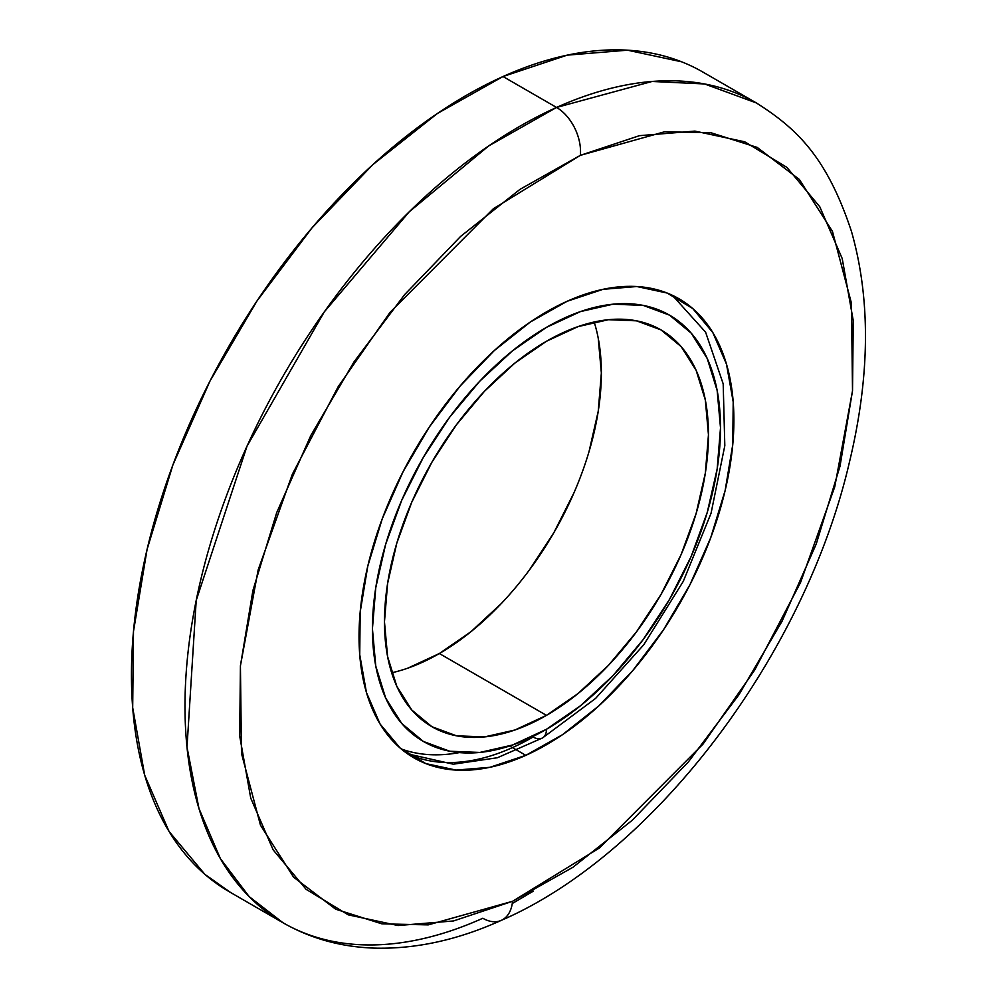 <?xml version="1.0" encoding="UTF-8"?>
<svg xmlns="http://www.w3.org/2000/svg" width="998" height="998" viewBox="0 0 998 998"><rect width="100%" height="100%" fill="white"/><g stroke="black" fill="none" stroke-linecap="round" stroke-linejoin="round"><path stroke-width="1.5" d="M407.758 668.186L439.357 653.528L546.467 715.366A229.091 132.272 -60 0 1 431.922 726.719A229.091 132.272 -60 0 1 396.805 543.137A229.091 132.272 -60 0 1 546.467 341.254L578.067 326.608L608.456 319.709L636.462 320.82L661.013 329.914L681.16 346.63L696.13 370.32L705.349 400.098L708.455 434.791L705.349 473.077L696.13 513.496L681.16 554.476L661.013 594.446L636.462 631.884L608.456 665.342L578.067 693.523L546.467 715.366L514.856 730.025L484.467 736.923L456.46 735.8L431.922 726.719L411.775 710.002L396.805 686.3L387.586 656.534L384.467 621.841L387.586 583.556L396.805 543.137L411.775 502.156L431.922 462.174L456.46 424.749L484.467 391.291L514.856 363.097L546.467 341.254A229.091 132.272 -60 0 1 661.013 329.914A229.091 132.272 -60 0 1 696.13 513.483A229.091 132.272 -60 0 1 546.467 715.366L439.357 653.528A229.091 132.272 120 0 0 594.172 322.017M459.367 752.592A265.069 153.031 -60 0 1 401.221 748.962M407.621 753.864L453.292 764.194L497.378 757.744L542.538 737.946A18.937 10.928 -120 0 0 546.467 729.276A18.937 10.928 60 0 1 542.538 737.946A18.937 10.928 60 0 1 533.082 737.011A265.069 153.031 -60 0 1 407.409 753.715M546.467 729.276A246.132 142.103 -60 0 1 372.429 628.79A246.132 142.103 -60 0 1 546.467 327.344L512.51 350.809L479.863 381.099L449.774 417.039L423.401 457.259L401.757 500.21L385.677 544.234L375.772 587.66L372.429 628.79L375.772 666.078L385.677 698.051L401.757 723.513L423.401 741.477L449.774 751.232L479.863 752.442L512.51 745.019L546.467 729.276L580.424 705.811L613.071 675.534L643.161 639.581L669.533 599.361L691.177 556.422L707.258 512.386L717.163 468.973L720.506 427.83L717.163 390.555L707.258 358.569L691.177 333.12L669.533 315.156L643.161 305.388L613.071 304.19L580.424 311.601L546.467 327.344A246.132 142.103 -60 0 1 720.506 427.83A246.132 142.103 -60 0 1 546.467 729.276M391.653 672.777A229.091 132.272 120 0 0 439.357 653.528L470.969 631.697L501.358 603.503M529.364 570.045L553.902 532.608L574.05 492.638M589.02 451.657L598.239 411.238L601.357 372.953L598.239 338.26M509.629 745.993L525.821 755.336A265.069 153.031 -60 0 1 413.933 757.869A265.069 153.031 -60 0 1 377.518 532.134A265.069 153.031 -60 0 1 567.114 301.284L530.375 321.98L494.247 350.61L460.128 386.051L429.34 426.982L403.042 471.792L382.259 518.773L367.788 566.128L360.178 612.024L359.729 654.713L366.453 692.537L380.101 724.049L400.136 748.038L425.809 763.595L456.098 770.094L489.881 767.312L525.821 755.336L562.56 734.653L598.688 706.023L632.794 670.569L663.595 629.651L689.892 584.84L710.676 537.847L725.147 490.492L732.757 444.597L733.206 401.92L726.469 364.095L712.822 332.571L692.787 308.582L667.126 293.038L636.824 286.526L603.054 289.32L567.114 301.284A265.069 153.031 -60 0 1 679.002 298.764A265.069 153.031 -60 0 1 715.404 524.499A265.069 153.031 -60 0 1 525.821 755.336L517.451 750.508M681.609 61.801L627.493 50.187L567.188 55.152L503.004 76.534A473.326 273.277 120 0 0 164.458 488.746A473.326 273.277 120 0 0 229.478 891.85L283.02 922.776A473.326 273.277 -60 0 1 218.001 519.671A473.326 273.277 -60 0 1 556.547 107.447L503.004 76.534L556.547 107.447L488.658 145.958L409.267 211.776L324.313 311.863L247.03 446.131L196.207 600.434L187 747.14L198.964 808.517L220.396 858.642L249.188 896.628L283.02 922.776C310.54 938.494 340.817 946.927 373.876 948.1C415.268 949.298 457.733 940.054 501.295 920.368C655.075 853.814 805.274 653.765 849.56 461.637C870.119 375.784 870.743 299.026 851.444 231.349C826.943 157.534 797.402 128.929 756.347 102.931L704.563 83.957L652.093 81.462L556.547 107.447A37.862 24.139 65.8 0 1 580.374 155.339A37.862 24.139 -114.2 0 0 556.547 107.447A473.326 273.277 -60 0 1 756.347 102.931L702.804 72.018A473.326 273.277 120 0 0 503.004 76.534L437.398 113.485L372.89 164.595L311.975 227.906L256.973 300.984L210.017 380.999L172.904 464.906L147.068 549.461L133.483 631.435L132.684 707.644L144.698 775.197L169.061 831.471L204.839 874.31L230.588 892.499M501.37 920.331A37.862 24.139 -114.2 0 0 512.548 901.294A37.862 24.139 65.8 0 1 501.37 920.331A37.862 24.139 65.8 0 1 482.82 918.26A473.326 273.277 -60 0 1 283.02 922.776M512.548 901.294L428.217 924.884L381.872 923.836L335.702 909.215L293.587 877.18L260.466 825.184L241.491 753.428L240.418 665.841L258.183 569.808L292.389 474.15L338.185 386.688L389.969 312.449L493.324 208.769L580.374 155.339L639.431 135.678L694.92 131.1L744.695 141.791L786.848 167.327L819.77 206.748L842.2 258.519L853.253 320.657L852.517 390.779L840.017 466.191L816.239 543.985L782.095 621.168L738.894 694.795L688.296 762.023L632.245 820.269L572.914 867.287L512.548 901.294L453.491 920.954L398.015 925.533L348.24 914.842L306.074 889.293L273.153 849.884L250.735 798.113L239.682 735.963L240.418 665.841L252.918 590.442L276.696 512.648L310.84 435.452L354.041 361.837L404.639 294.61L460.677 236.364L520.02 189.333L580.374 155.339L664.718 131.748L711.063 132.784L757.22 147.417L799.348 179.453L832.469 231.449L851.444 303.205L852.517 390.779L834.752 486.824L800.546 582.483L754.75 669.932L702.966 744.171L599.598 847.863L512.548 901.294M512.273 903.514L533.331 891.139M542.538 737.946L595.606 698.413L643.747 644.783L683.281 581.36L711.063 513.209L724.81 445.694L723.188 383.868L705.611 332.197L672.365 295.296M678.378 298.402L679.002 298.764"/></g></svg>
